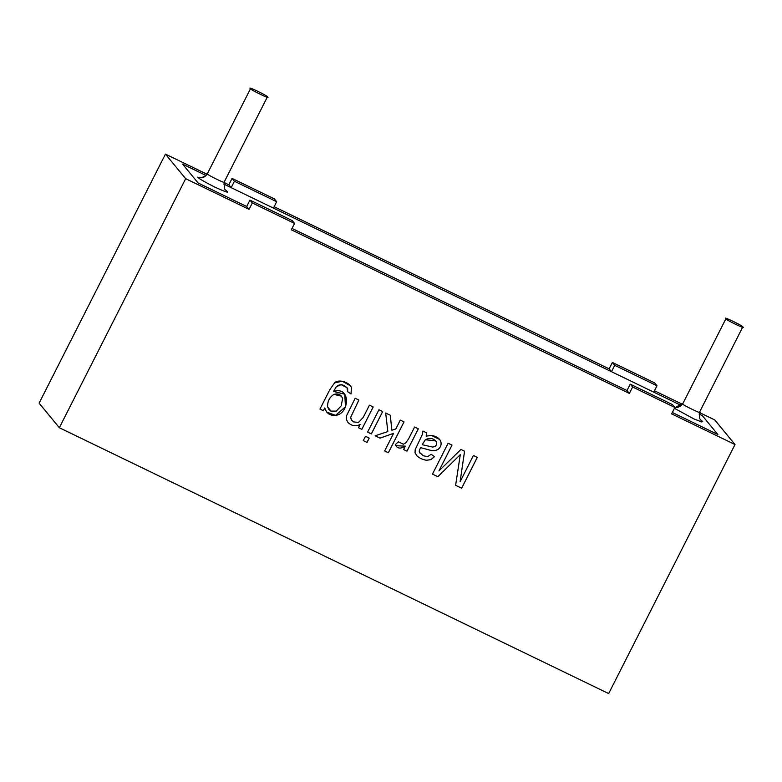 <?xml version="1.0" encoding="UTF-8"?>
<svg xmlns="http://www.w3.org/2000/svg" width="782" height="782" viewBox="0 0 782 782"><rect width="100%" height="100%" fill="white"/><g stroke="black" fill="none" stroke-linecap="round" stroke-linejoin="round"><path stroke-width="1.17" d="M702.344 415.672L717.856 434.509L702.344 415.672L699.088 414.089L702.344 415.672L699.088 414.089L702.344 415.672L717.856 434.509L672.324 412.476L717.856 434.509L702.344 415.672M681.269 405.467L223.701 184.034L681.269 405.467L653.752 392.153L656.988 385.77L654.632 382.897L612.374 362.447L654.632 382.897L656.988 385.77L614.73 365.321L656.988 385.77L653.752 392.153L681.269 405.467M205.881 175.403L182.597 164.132L198.1 182.978L246.701 206.497L198.1 182.978L182.597 164.132L205.881 175.403L182.597 164.132L198.1 182.978L246.701 206.497L249.937 200.104L252.303 202.978L294.55 223.427L292.194 220.553L249.937 200.104L292.194 220.553L294.55 223.427L252.303 202.978L249.057 209.361L185.676 178.687L165.442 154.113L39.1 403.15L59.334 427.725L185.676 178.687L59.334 427.725L608.66 693.575L735.012 444.538L671.621 413.864L674.866 407.471L632.609 387.022L629.363 393.414L291.315 229.81L294.55 223.427L291.315 229.81L629.363 393.414L632.609 387.022L674.866 407.471L672.5 404.607L630.243 384.158L672.5 404.607L674.866 407.471L671.621 413.864L735.012 444.538L608.66 693.575L59.334 427.725L39.1 403.15L165.442 154.113L206.878 174.161L165.442 154.113L185.676 178.687L249.057 209.361L252.303 202.978L249.937 200.104L246.701 206.497L249.057 209.361L246.701 206.497L198.1 182.978L182.597 164.132L205.881 175.403M292.018 228.422L627.008 390.541L292.018 228.422L627.008 390.541L630.243 384.158L632.609 387.022L630.243 384.158L627.008 390.541L629.363 393.414L627.008 390.541L292.018 228.422M224.981 189.596L227.318 191.453C229.282 193.213 225.138 191.785 214.894 187.162C203.731 181.424 198.022 178.081 197.738 177.133C198.022 178.081 203.731 181.424 214.894 187.162C225.138 191.785 229.282 193.213 227.318 191.453L224.981 189.596M700.359 419.66L702.705 421.518L701.796 421.967L693.927 418.937L674.436 408.321L693.927 418.937L701.796 421.967L702.705 421.518L700.359 419.66M725.901 318.743L682.706 403.883C681.298 404.372 704.211 415.457 699.607 412.055L742.802 326.915C747.406 330.317 724.494 319.232 725.901 318.743C721.297 315.342 744.2 326.426 742.802 326.915C744.2 326.426 721.297 315.342 725.901 318.743L682.706 403.883L725.901 318.743C724.494 319.232 747.406 330.317 742.802 326.915M250.514 88.679L207.318 173.819C205.92 174.308 228.833 185.393 224.219 182.001L267.415 96.86C272.019 100.252 249.116 89.168 250.514 88.679C245.91 85.277 268.822 96.362 267.415 96.86C268.822 96.362 245.91 85.277 250.514 88.679L207.318 173.819L250.514 88.679C249.116 89.168 272.019 100.252 267.415 96.86M699.607 412.055C704.211 415.457 681.298 404.372 682.706 403.883L674.729 407.745L682.608 403.629C679.431 408.605 674.475 407.354 675.716 407.383M224.219 182.001C228.833 185.393 205.92 174.308 207.318 173.819C204.962 177.475 201.776 178.579 197.738 177.133C201.776 178.579 204.962 177.475 207.318 173.819L207.22 173.565C204.043 178.54 199.087 177.289 200.339 177.319L201.746 177.768M276.681 201.717L274.326 198.853L232.068 178.404L234.424 181.268L276.681 201.717L234.424 181.268L231.189 187.651L223.701 184.034L231.189 187.651L228.823 184.787L232.068 178.404L274.326 198.853L276.681 201.717L273.446 208.1L276.681 201.717M319.975 409.074L329.779 389.749L334.588 382.877C338.459 378.859 348.713 381.909 351.441 387.403L351.02 393.972L347.658 391.704L347.648 388.586C343.728 384.206 339.945 383.591 336.309 386.728L333.591 391.44C351.353 385.868 349.564 414.098 335.527 415.379C330.043 415.809 326.446 413.336 324.745 407.969L323.357 410.716L319.975 409.074L323.357 410.716L324.745 407.969L326.622 412.046L335.527 415.379L345.439 406.855L344.823 394.236L333.591 391.44L336.309 386.728L341.128 384.676L347.032 387.657L347.658 391.704L351.02 393.972L351.441 387.403L350.395 385.819L342.272 381.235L334.588 382.877L329.779 389.749L319.975 409.074M369.446 405.164L373.19 406.982L361.851 429.347L358.469 427.705L360.082 424.528C355.615 426.757 351.529 426.004 347.824 422.28L346.27 419.142L346.524 415.799L355.165 398.253L358.899 400.061L350.668 417.363L351.313 419.954L353.591 421.918L358.537 422.378L363.239 417.393L369.446 405.164L363.239 417.393L358.537 422.378L353.591 421.918L351.313 419.954L350.668 417.363L358.899 400.061L355.165 398.253L346.524 415.799L346.27 419.142L347.824 422.28C351.529 426.004 355.615 426.757 360.082 424.528L358.469 427.705L361.851 429.347L373.19 406.982L369.446 405.164M378.938 409.758L382.681 411.576L371.342 433.942L367.589 432.123L378.938 409.758L367.589 432.123L371.342 433.942L382.681 411.576L378.938 409.758M365.477 436.288L369.221 438.106L367.032 442.436L363.278 440.618L365.477 436.288L363.278 440.618L367.032 442.436L369.221 438.106L365.477 436.288M400.306 420.1L404.03 421.899L388.371 452.758L384.646 450.96L393.581 433.355L380.032 438.145L375.165 435.789L387.852 431.576L385.663 413.013L390.306 415.262L391.85 430.266L395.819 428.937L400.306 420.1L395.819 428.937L391.85 430.266L390.306 415.262L385.663 413.013L387.852 431.576L375.165 435.789L380.032 438.145L393.581 433.355L384.646 450.96L388.371 452.758L404.03 421.899L400.306 420.1M414.607 427.021L418.331 428.819L406.982 451.185L403.6 449.552L405.33 446.141C400.482 449.151 397.139 448.653 395.291 444.635L398.409 441.771L403.336 444.235L405.79 442.837L408.673 438.712L414.607 427.021L408.673 438.712L405.79 442.837L403.336 444.235L398.409 441.771L395.291 444.635L396.063 445.72L405.33 446.141L403.6 449.552L406.982 451.185L418.331 428.819L414.607 427.021M426.767 432.905L426.151 436.112L431.439 435.476C436.131 436.151 439.22 438.086 440.706 441.263C441.722 444.401 440.843 447.138 438.067 449.464L435.007 450.696L431.664 450.637L420.628 447.646C419.338 449.992 418.976 451.566 419.553 452.367L423.17 455.73L427.588 456.688L431.126 454.313L434.557 456.58L430.96 459.62L426.503 460.275C422.534 459.611 419.299 458.086 416.816 455.711L415.037 452.758L415.193 449.611L422.495 434.157L422.935 431.048L426.767 432.905L422.935 431.048L422.495 434.157L415.193 449.611L415.037 452.758L416.816 455.711C419.299 458.086 422.534 459.611 426.503 460.275L430.96 459.62L434.557 456.58L431.126 454.313L427.588 456.688L423.17 455.73L419.553 452.367C418.976 451.566 419.338 449.992 420.628 447.646L431.664 450.637L435.007 450.696L438.067 449.464C440.843 447.138 441.722 444.401 440.706 441.263L439.631 439.425L431.439 435.476L426.151 436.112L426.767 432.905M473.423 455.486L477.313 457.362L461.654 488.232L455.613 485.299L460.285 454.674L437.871 476.717L432.475 474.107L448.125 443.238L452.016 445.124L438.927 470.94L460.94 449.445L464.586 451.204L460.09 481.771L473.423 455.486L460.09 481.771L464.586 451.204L460.94 449.445L438.927 470.94L452.016 445.124L448.125 443.238L432.475 474.107L437.871 476.717L460.285 454.674L455.613 485.299L461.654 488.232L477.313 457.362L473.423 455.486M274.15 206.722L609.139 368.84L612.374 362.447L614.73 365.321L611.495 371.704L273.446 208.1L611.495 371.704L609.139 368.84L274.15 206.722M654.456 390.765L682.266 404.226L654.456 390.765M699.567 412.603L714.777 419.963L735.012 444.538L714.777 419.963L699.567 412.603M224.18 182.538L228.823 184.787L224.18 182.538M672.324 412.476L717.856 434.509L672.324 412.476M477.294 457.343L461.654 488.232L455.593 485.28L461.644 488.203L477.294 457.343M460.275 454.655L437.871 476.717L432.456 474.078L437.852 476.697L460.275 454.655M452.006 445.105L438.927 470.94L452.006 445.105M464.567 451.185L460.09 481.771L464.567 451.185M426.747 432.886L426.151 436.112L426.747 432.886M439.621 439.416L440.696 441.243C441.703 444.381 440.823 447.108 438.057 449.445L434.997 450.676L431.654 450.618L420.608 447.627C419.318 449.973 418.957 451.537 419.533 452.338L420.296 453.58L419.533 452.338C418.957 451.537 419.318 449.973 420.608 447.627L431.654 450.618L434.997 450.676L438.057 449.445C440.823 447.108 441.703 444.381 440.696 441.243L439.621 439.416M416.337 455.163L416.796 455.691C419.289 458.066 422.515 459.591 426.483 460.256C422.515 459.591 419.289 458.066 416.796 455.691M434.548 456.561L430.95 459.601L426.483 460.256L430.95 459.601L434.548 456.561M422.163 444.714L425.388 439.758L435.818 440.901L436.424 441.898C437.07 443.756 436.542 445.31 434.851 446.551L432.739 447.069L422.153 444.684L432.739 447.069L434.851 446.551C436.542 445.31 437.07 443.756 436.424 441.898C433.511 438.145 429.836 437.431 425.388 439.758L422.163 444.714M435.809 440.892L425.379 439.728L422.153 444.684L425.379 439.728L435.799 440.882M418.311 428.8L406.982 451.185L403.58 449.533L406.963 451.165L418.311 428.8M405.311 446.121L396.063 445.711L405.311 446.121M398.869 442.387L398.409 441.781M404.011 421.879L388.371 452.758L384.627 450.94L388.361 452.739L404.011 421.879M393.561 433.336L380.032 438.145L375.155 435.77L380.023 438.125L393.561 433.336M390.286 415.242L391.85 430.266L390.286 415.242M369.212 438.086L367.032 442.436L363.268 440.598L367.012 442.417L369.212 438.086M382.672 411.547L371.342 433.942L367.579 432.104L371.323 433.912L382.672 411.547M373.18 406.963L361.851 429.347L358.449 427.686L361.831 429.328L373.18 406.963M347.667 422.085L347.814 422.26C351.519 425.985 355.595 426.737 360.062 424.509L360.062 424.509C355.595 426.737 351.519 425.985 347.814 422.26L347.824 422.28M351.656 420.423L350.659 417.344L351.294 419.934M358.879 400.042L350.659 417.344L358.879 400.042M350.385 385.809L351.421 387.383L351.02 393.972L347.638 391.684L351.01 393.952L351.421 387.383L350.385 385.809M347.032 387.647L341.108 384.656L336.289 386.709L333.572 391.42L336.289 386.709L341.118 384.656L347.032 387.657M344.813 394.226L345.419 406.845L335.507 415.359L326.612 412.036L335.507 415.359L345.419 406.845L344.813 394.226M324.735 407.94L323.357 410.716L319.955 409.054L323.337 410.697L324.735 407.94M341.148 405.887L336.289 411.117L330.972 411.107L328.899 409.485L327.629 406.884C327.414 401.42 329.505 397.256 333.914 394.402L341.421 396.142L342.643 398.634L341.148 405.887L342.643 398.634C341.157 394.568 338.244 393.16 333.914 394.402C329.505 397.256 327.414 401.42 327.629 406.884L328.89 409.475L327.619 406.865C327.394 401.401 329.486 397.236 333.894 394.382C329.486 397.236 327.394 401.401 327.619 406.865L330.972 411.107L336.289 411.117L341.148 405.887M341.411 396.132L333.894 394.382L341.421 396.142M234.424 181.268L232.068 178.404L228.823 184.787L231.189 187.651L234.424 181.268M611.495 371.704L614.73 365.321L612.374 362.447L609.139 368.84L611.495 371.704M700.75 420.081L699.714 418.663L699.704 412.31M225.363 190.016L224.336 188.609L224.317 182.245"/></g></svg>
